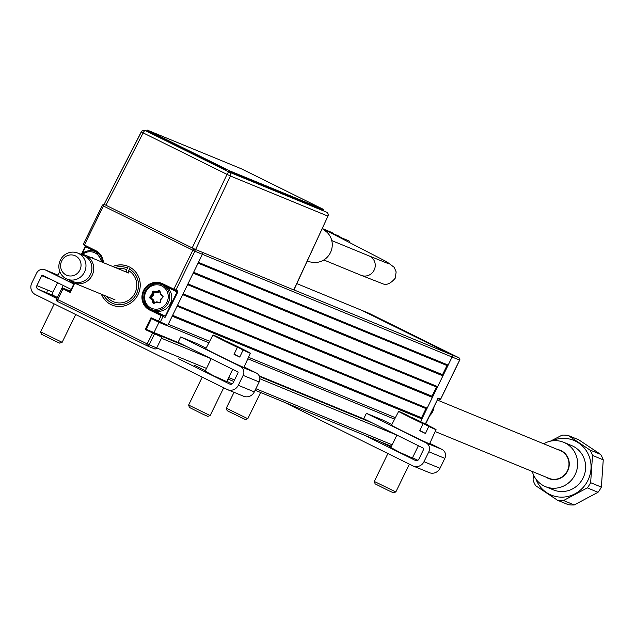 <?xml version="1.0" encoding="UTF-8"?>
<svg xmlns="http://www.w3.org/2000/svg" width="635" height="635" viewBox="0 0 635 635"><rect width="100%" height="100%" fill="white"/><g stroke="black" fill="none" stroke-linecap="round" stroke-linejoin="round"><path stroke-width="0.95" d="M369.237 313.404A1.794 1.722 112.4 0 1 369.443 313.492A1.794 0.516 116.3 0 0 369.451 313.499A1.794 0.516 116.3 0 0 369.443 313.492L361.918 310.396L451.342 354.647L361.918 310.396A1.794 1.722 -67.6 0 0 361.815 310.348A1.794 1.722 112.4 0 1 361.918 310.396L296.831 283.615L361.815 310.348A1.794 1.722 112.4 0 0 361.712 310.309M438.507 398.28L437.666 399.224L437.769 398.582A0.595 0.571 -67.6 0 0 438.507 398.28L440.603 399.121M432.117 396.47L432.713 396.764M438.182 398.589L439.817 399.423L438.031 398.685M432.983 396.216L432.213 395.835M439.817 399.423A0.595 0.571 -67.6 0 0 440.587 399.137L459.621 360.124L452.096 357.029L420.584 421.64L421.91 418.917L172.204 316.19L168.267 324.263L209.685 341.297M426.776 424.339L427.482 424.72A0.595 0.571 -67.6 0 1 427.792 425.228M154.384 348.79A1.794 1.722 -67.6 0 0 156.718 347.94A1.794 1.722 112.4 0 1 154.384 348.79L146.868 345.694A1.794 1.722 -67.6 0 0 149.193 344.845L147.169 343.884L152.844 332.645L161.711 336.383A0.595 0.571 112.4 0 1 161.965 337.177L145.225 329.557L151.003 317.722L167.743 325.334L202.382 254.302L198.445 262.374L448.159 365.101L452.096 357.029A1.794 1.722 -67.6 0 0 451.342 354.647A1.794 1.722 112.4 0 1 452.096 357.029L202.382 254.302A1.794 1.722 -67.6 0 0 202.001 252.174A1.794 1.722 112.4 0 1 202.382 254.302L194.866 251.206A1.794 1.722 -67.6 0 0 194.318 248.952M162.504 283.662L177.911 291.076L177.713 292.283L165.052 317.444L149.646 310.031A14.668 14.049 112.4 0 1 143.486 290.616A14.668 14.049 112.4 0 1 162.504 283.662L162.401 284.266A14.073 13.47 -67.6 0 0 161.592 283.901A14.073 13.47 -67.6 0 0 143.962 291.362A14.073 13.47 -67.6 0 0 150.066 309.562L162.719 315.801L152.471 310.547A14.073 13.47 112.4 0 1 149.257 308.292M151.003 317.722L151.408 318.579L146.161 329.343L154.003 332.565L159.004 322.326L154.003 332.565L179.975 343.249M161.369 315.158L158.091 321.881L151.408 318.579L159.441 322.524A0.595 0.571 112.4 0 0 159.472 322.54L166.997 325.636A0.595 0.571 112.4 0 1 166.965 325.62L159.441 322.524M145.225 329.557L146.161 329.343L152.844 332.645M102.957 262.477A14.073 13.47 -67.6 0 0 95.591 251.206L84.288 245.61L84.391 245.007L83.256 244.419L102.362 205.422A1.794 1.722 112.4 0 1 104.434 204.47M85.36 246.142L81.471 254.167A13.478 12.898 112.4 0 1 95.067 251.603L97.115 252.444A13.478 12.898 -67.6 0 1 98.322 253.016A13.478 12.898 -67.6 0 0 97.893 252.793L85.558 246.69L82.217 253.548M102.933 262.469L95.591 251.206L84.241 245.507M74.684 283.226L70.191 292.425L74.311 283.075M146.852 345.686L57.436 301.434A1.794 0.516 -63.7 0 1 57.436 301.434A1.794 1.722 112.4 0 1 56.69 299.061L147.169 343.884A1.794 0.516 -63.7 0 0 146.852 345.686A1.794 0.516 -63.7 0 0 146.868 345.694L57.444 301.442A1.794 0.516 -63.7 0 1 57.753 299.625L63 288.861L70.191 292.425L70.104 291.695L63.421 288.393L63 288.861L61.936 288.298A0.595 0.571 112.4 0 1 62.714 288.012L63.421 288.393M146.764 345.019L148.233 345.742L146.764 345.019M70.168 291.084A0.595 0.571 112.4 0 1 70.239 291.108L62.714 288.012M103.473 205.883L102.283 205.399L103.418 205.994A1.794 0.516 -63.7 0 1 104.608 204.565M173.815 289.258L192.842 250.246A1.794 0.516 -63.7 0 1 194.032 248.817M95.591 251.206L95.694 250.603L84.391 245.007L103.418 205.994L194.866 251.206L175.832 290.219A0.595 0.571 112.4 0 1 175.054 290.505L161.592 283.901M177.911 291.076A0.595 0.571 112.4 0 1 177.141 291.362L175.054 290.505M153.273 310.269L165.227 316.182L177.038 291.965L164.703 285.861L164.838 285.472M151.059 299.148A8.088 7.739 112.4 0 1 151.003 298.109M151.186 296.489A8.088 7.739 112.4 0 1 151.836 294.577A8.088 7.739 112.4 0 1 151.86 294.537A8.088 7.739 112.4 0 1 152.916 292.894M153.345 292.41A8.088 7.739 112.4 0 1 153.908 291.87M153.956 291.83A8.088 7.739 112.4 0 1 154.63 291.314M175.093 290.52L177.173 291.378L177.038 291.965M162.369 284.218L163.989 284.885A14.073 13.47 112.4 0 1 164.806 285.258L175.474 290.536L162.401 284.266M159.282 283.916A14.073 13.47 112.4 0 1 162.798 284.464M101.362 294.203A20.963 20.066 -67.6 0 0 119.213 306.53A20.963 20.066 -67.6 0 0 138.033 294.6A20.963 20.066 -67.6 0 0 135.041 271.28A20.963 20.066 -67.6 0 0 112.752 266.51M162.973 316.587L160.218 322.239A0.595 0.571 112.4 0 1 159.472 322.54M167.743 325.334A0.595 0.571 112.4 0 1 166.997 325.636M158.163 321.358L159.385 321.858M161.711 336.383L154.003 332.565L160.687 335.875L186.658 346.559M161.965 337.177L156.718 347.94L149.193 344.845L154.44 334.081A0.595 0.571 -67.6 0 0 154.194 333.288M103.759 295.188A19.161 18.344 -67.6 0 0 111.649 302.919A19.161 18.344 -67.6 0 0 136.223 294.37A19.161 18.344 -67.6 0 0 129.453 269.018L130.421 267.478M112.157 305.117A20.963 20.066 112.4 0 1 111.038 304.609A20.963 20.066 112.4 0 1 101.536 294.275M106.561 296.339A17.367 16.629 112.4 0 0 132.413 296.934A17.367 16.629 112.4 0 0 128.667 270.637L128.254 273.058M117.951 268.645A17.367 16.629 112.4 0 1 126.611 269.621L126.198 272.042M128.365 266.462L126.611 269.621M127.397 268.002A19.161 18.344 -67.6 0 0 115.149 267.494M128.667 270.637L129.453 269.018M112.927 266.581A20.963 20.066 112.4 0 1 128.111 266.351M422.426 417.87A13.478 12.898 112.4 0 1 421.648 418.084M429.657 415.703A13.478 12.898 -67.6 0 0 434.046 406.694M95.067 251.603A13.478 12.898 112.4 0 1 102.87 262.445M101.322 261.81A12.279 11.755 -67.6 0 0 82.582 254.349M91.511 257.77L91.757 257.675A1.199 1.143 112.4 0 1 93.234 258.381L93.274 258.501M145.891 291.783A12.279 11.755 -67.6 0 0 151.043 308.023A12.279 11.755 -67.6 0 0 166.965 302.204A12.279 11.755 -67.6 0 0 161.806 285.964A12.279 11.755 -67.6 0 0 145.891 291.783M168.307 302.847A13.478 12.898 112.4 0 1 151.622 309.586A13.478 12.898 112.4 0 1 145.185 291.401A13.478 12.898 112.4 0 1 161.877 284.663A13.478 12.898 112.4 0 1 168.307 302.847M151.622 309.586L153.67 310.428A13.478 12.898 -67.6 0 0 170.363 303.689A13.478 12.898 -67.6 0 0 163.925 285.512L161.877 284.663M151.654 298.379L150.693 297.982A0.595 0.571 -67.6 0 1 150.638 297.132L152.44 295.013L153.4 295.402L151.598 297.529A0.595 0.571 -67.6 0 0 151.654 298.379L153.472 299.926A0.595 0.571 112.4 0 1 153.638 300.188L152.678 299.799L153.519 302.411A0.595 0.571 -67.6 0 0 154.257 302.76L154.884 303.022M162.465 296.132L160.655 294.577L162.465 296.132L162.695 295.616A1.199 1.143 112.4 0 1 162.806 297.307L161.004 299.426L160.56 301.871A1.199 1.143 112.4 0 1 159.187 302.855L156.551 302.363L154.289 303.252A1.199 1.143 112.4 0 1 152.805 302.546L151.971 299.934L150.154 298.379A1.199 1.143 112.4 0 1 150.05 296.68L151.852 294.561L152.297 292.116A1.199 1.143 112.4 0 1 153.67 291.132L156.305 291.624L158.567 290.735A1.199 1.143 112.4 0 1 160.044 291.441L160.885 294.061L162.695 295.616M160.655 294.577L160.885 294.061M153.638 300.188L154.48 302.8A0.595 0.571 -67.6 0 0 154.686 303.093M159.695 291.83L157.615 292.64A0.595 0.571 112.4 0 1 157.305 292.671L154.67 292.179A0.595 0.571 -67.6 0 0 153.987 292.671L153.027 292.275L152.575 294.719L153.535 295.116A0.595 0.571 112.4 0 1 153.4 295.402M153.987 292.671L153.535 295.116M157.305 292.671L154.67 292.179M160.663 294.394L159.655 291.711L160.203 291.933M161.131 299.276L160.734 299.109L162.917 297.148M160.528 301.998L160.147 301.839L160.599 299.402L160.98 299.561M157.02 302.45L157.48 302.268L156.52 301.879A0.595 0.571 112.4 0 1 156.829 301.847L160.123 302.609M157.48 302.268A0.595 0.571 112.4 0 1 157.79 302.244L160.052 302.665M163.06 296.212L162.568 295.791M159.877 291.751L158.567 290.735M157.615 292.64L156.305 291.624M57.023 298.204L54.396 296.728L57.158 297.886M226.695 381.635L213.773 375.833L205.168 371.134M206.113 348.17L196.715 343.519L180.705 336.931L178.078 342.313L237.68 371.808A0.778 0.746 112.4 0 1 238.014 372.84L233.172 382.77A2.699 2.58 112.4 0 1 229.679 384.048L178.451 358.696M180.705 336.931L240.308 366.427A6.771 6.477 112.4 0 1 243.149 375.388L238.308 385.31A8.684 8.311 112.4 0 1 227.052 389.422L35.393 294.577A8.684 8.311 112.4 0 1 31.75 283.083L36.592 273.161A6.771 6.477 112.4 0 1 45.363 269.954L73.811 284.035M243.054 396.01A8.684 8.311 -67.6 0 0 254.317 391.898L259.159 381.968A6.771 6.477 -67.6 0 0 256.318 373.015L244.102 366.974M57.555 282.662L52.895 292.211A2.699 2.58 -67.6 0 0 54.031 295.783L57.372 297.434M194.453 365.276L205.383 370.689M226.854 381.31L232.124 383.921M47.593 290.028A8.684 8.311 -67.6 0 0 46.879 292.838M56.864 298.521L38.021 289.195A2.699 2.58 112.4 0 1 36.886 285.631L41.727 275.701A0.778 0.746 112.4 0 1 42.743 275.336L71.191 289.417M36.886 285.631L52.895 292.211M38.021 289.195L54.031 295.783M412.377 458.018L399.455 452.223L390.85 447.516M391.795 424.553L382.397 419.902L366.387 413.322L363.76 418.703L423.362 448.199A0.778 0.746 112.4 0 1 423.696 449.231L418.854 459.153A2.699 2.58 112.4 0 1 415.361 460.431L364.133 435.078M428.736 472.4A8.684 8.311 -67.6 0 0 439.999 468.281L444.841 458.359A6.771 6.477 -67.6 0 0 442 449.405L429.784 443.357M366.387 413.322L425.99 442.817A6.771 6.477 112.4 0 1 428.831 451.771L423.989 461.701A8.684 8.311 112.4 0 1 412.734 465.812L284.131 402.169M380.135 441.666L391.065 447.072M412.536 457.7L417.806 460.304M59.809 271.645L57.769 275.558A21.209 0.405 26 0 0 73.89 283.869M62.135 342.313L59.738 343.138L54.84 340.939L41.442 334.216L40.608 331.811L62.143 342.313L75.692 314.523M237.371 347.321L220.25 338.201A20.804 0.397 26 0 0 212.971 334.994A20.804 0.397 26 0 0 237.371 347.321L234.045 354.362A21.011 0.405 26 0 0 237.03 355.791A21.011 0.405 26 0 0 239.76 357.076L234.164 354.1M212.971 334.994L205.78 348.805A21.209 0.405 26 0 0 233.704 362.831A21.209 0.405 26 0 0 243.911 367.403L250.365 353.235A20.804 0.397 26 0 0 225.965 340.916L225.838 341.178M239.76 357.076L243.086 350.036A20.804 0.397 26 0 0 250.365 353.235M243.086 350.036L225.965 340.916M210.145 415.56L207.74 416.385L202.851 414.187L189.444 407.464L188.619 405.059L210.145 415.56L223.703 387.771M247.817 418.703L245.42 419.529L228.171 411.21L227.124 410.599L226.29 408.202L247.817 418.703L260.604 392.493M423.053 423.704L405.932 414.584A20.804 0.397 26 0 0 398.653 411.385A20.804 0.397 26 0 0 423.053 423.704L419.727 430.744A21.011 0.405 26 0 0 422.712 432.173A21.011 0.405 26 0 0 425.442 433.467L419.854 430.482M398.653 411.385L391.462 425.196A21.209 0.405 26 0 0 419.386 439.214A21.209 0.405 26 0 0 429.593 443.794L436.047 429.625A20.804 0.397 26 0 0 411.647 417.298L411.52 417.56M425.442 433.467L428.768 426.418A20.804 0.397 26 0 0 436.047 429.625M428.768 426.418L411.647 417.298M395.827 491.95L393.422 492.776L388.533 490.577L375.126 483.854L374.301 481.449L395.827 491.95L409.384 464.153M535.948 479.115A29.583 28.321 -67.6 0 0 560.522 497.126A29.583 28.321 -67.6 0 0 590.994 468.947A29.583 28.321 -67.6 0 0 564.594 438.364A29.583 28.321 -67.6 0 0 551.656 440.936M563.515 500.539A32.941 31.528 112.4 0 1 560.538 500.555A32.941 31.528 112.4 0 1 557.578 500.285L568.301 504.698A32.941 31.528 112.4 0 0 571.262 504.968A32.941 31.528 112.4 0 0 574.238 504.944L563.515 500.539L587.304 487.87L598.027 492.284A32.941 31.528 -67.6 0 0 601.361 487.101L590.637 482.687A32.941 31.528 112.4 0 1 587.304 487.87M590.637 482.687L592.526 455.43L603.25 459.843L601.361 487.101M589.923 449.993L568.023 435.404L578.755 439.817L600.646 454.406L589.923 449.993A32.941 31.528 112.4 0 1 592.526 455.43M550.394 441.174L562.094 435.15A32.941 31.528 112.4 0 1 565.071 435.134A32.941 31.528 112.4 0 1 568.023 435.404M532.305 471.487A23.955 22.931 -67.6 0 0 545.441 486.608L553.45 489.895A23.955 22.931 -67.6 0 0 560.911 491.538A23.955 22.931 -67.6 0 0 584.986 472.662A23.955 22.931 -67.6 0 0 571.675 445.595L563.674 442.301A23.955 22.931 -67.6 0 0 556.204 440.666A23.955 22.931 -67.6 0 0 543.703 443.794M545.441 486.608A23.955 22.931 -67.6 0 0 552.91 488.244A23.955 22.931 -67.6 0 0 576.985 469.368A23.955 22.931 -67.6 0 0 563.674 442.301M546.195 477.202A15.272 14.621 -67.6 0 0 553.506 479.615A15.272 14.621 -67.6 0 0 569.127 466.098A15.272 14.621 -67.6 0 0 557.593 449.509M600.646 454.406A32.941 31.528 112.4 0 1 603.25 459.843M598.027 492.284L574.238 504.944M533.336 474.48L533.075 480.258A32.941 31.528 112.4 0 0 535.678 485.696L557.578 500.285M74.787 252.27A14.073 13.47 112.4 0 1 77.78 253.095A14.073 13.47 112.4 0 1 85.415 269.7A14.073 13.47 112.4 0 1 70.064 279.948A14.073 13.47 112.4 0 1 67.072 279.122A14.073 13.47 112.4 0 1 59.428 262.517A14.073 13.47 112.4 0 1 74.787 252.27M67.072 279.122L72.993 281.559A14.073 13.47 -67.6 0 0 75.986 282.385A14.073 13.47 -67.6 0 0 91.337 272.137A14.073 13.47 -67.6 0 0 83.701 255.532L77.78 253.095M69.048 275.892A10.612 10.16 -67.6 0 0 80.899 266.962A10.612 10.16 -67.6 0 0 72.604 255.008A10.612 10.16 -67.6 0 0 60.754 263.938A10.612 10.16 -67.6 0 0 69.048 275.892M80.137 254.063A14.97 14.335 112.4 0 1 85.003 255.095A14.97 14.335 112.4 0 1 85.868 255.484A14.97 14.335 112.4 0 1 92.369 274.852A14.97 14.335 112.4 0 1 73.612 282.789A14.97 14.335 112.4 0 1 72.747 282.392A14.97 14.335 112.4 0 1 69.429 280.091M435.181 431.53L548.862 478.298A14.97 14.335 -67.6 0 0 567.619 470.36A14.97 14.335 -67.6 0 0 561.118 451.001A14.97 14.335 -67.6 0 0 560.253 450.604L437.301 400.026M323.207 228.925L331.343 232.291A7.787 7.429 112.5 0 1 334.383 234.688M307.03 261.485L312.666 262.318A17.367 16.629 -67.6 0 0 330.438 252.603A17.367 16.629 -67.6 0 0 325.525 231.069L322.191 228.616M333.764 233.942L339.153 236.172A2.397 2.286 112.5 0 1 340.495 237.815M340.32 237.307L348.798 240.816A1.794 1.714 112.5 0 1 349.829 242.602M153.908 134.112L145.264 130.556A3.008 2.881 -67.6 0 0 141.383 131.937L143.161 132.882L105.91 205.224L104.132 204.272L141.375 131.945M153.821 134.072L145.09 130.477A3.008 3.008 0 0 0 141.264 131.882L104.132 204.272M246.666 178.491L239.72 175.633M105.91 205.224L192.207 247.928L227.02 174.387L230.41 175.998L195.596 249.539L293.775 289.925L327.954 216.106A3.008 3.008 0 0 0 326.557 212.146L326.557 212.146A3.008 0.865 116.3 0 0 326.541 212.138L229.124 172.061A3.008 0.865 116.3 0 0 227.02 174.387L143.161 132.882A3.008 0.865 116.3 0 1 145.264 130.556L229.124 172.061A3.008 2.881 112.4 0 1 230.41 175.998L327.827 216.075A3.008 2.881 -67.6 0 0 326.541 212.138A3.008 0.865 116.3 0 1 326.58 212.153M195.596 249.539L192.207 247.928M241.673 168.926L147.114 130.032L229.457 170.767L323.898 209.621L241.673 168.926M229.457 170.767L229.195 171.307L323.636 210.161L323.898 209.621M149.003 131.016L148.741 131.556L225.83 169.704L226.092 169.164M148.741 131.556L146.852 130.572L147.217 130.104M448.159 365.101L446.992 365.53L198.08 263.128M193.619 272.272L442.531 374.674L442.912 375.864L193.199 273.137L187.952 283.901L437.658 386.628L442.912 375.864M446.992 365.53L442.531 374.674M437.658 386.628L436.499 387.056L187.579 284.655M183.118 293.799L432.03 396.2L432.411 397.391L182.697 294.664L177.451 305.427L427.164 408.154L432.411 397.391M436.499 387.056L432.03 396.2M427.164 408.154L425.998 408.575L177.086 306.181M172.625 315.325L421.537 417.727L421.91 418.917M425.998 408.575L421.537 417.727M259.136 375.817L365.657 419.64M206.494 368.411L156.718 347.94L161.441 338.249L211.217 358.727M148.05 323.763L148.741 324.048M458.867 357.743L369.443 313.492L458.875 357.751A1.794 0.516 116.3 0 0 458.867 357.743A1.794 1.722 -67.6 0 1 459.621 360.124L459.692 360.148A1.794 1.794 0 0 0 458.875 357.751L293.934 289.893M425.672 424.164A0.595 0.571 -67.6 0 0 425.394 423.862L437.69 399.232L425.601 424.124M432.292 395.676L433.062 396.057M433.332 395.502L432.562 395.121M425.68 423.974L427.482 424.72M95.694 250.603A14.668 14.049 112.4 0 1 103.386 262.66M56.69 299.061L61.936 288.298L63.055 288.758M152.471 310.547L150.066 309.562L149.646 310.031M154.48 302.8L153.519 302.411M151.598 297.529L150.638 297.132M157.79 302.244L156.829 301.847M158.917 291.362L156.655 292.243M254.317 391.898L238.308 385.31M259.159 381.968L243.149 375.388M256.318 373.015L240.308 366.427M45.363 269.954L57.991 275.145M41.727 275.701L52.134 279.979M439.999 468.281L423.989 461.701M444.841 458.359L428.831 451.771M442 449.405L425.99 442.817M331.78 240.578L369.141 255.953A10.477 10.033 112.4 0 1 374.15 270.089A10.477 10.033 112.4 0 1 361.172 275.336L382.818 283.789C386.509 285.448 390.644 283.583 395.216 278.209L396.153 271.939L394.256 267.367L386.882 261.866L322.27 228.441M248.523 357.275L395.367 417.687M394.597 419.179L247.833 358.799M208.915 342.789L167.299 325.668L208.907 342.797M259.437 376.499L372.34 422.942M396.899 435.118L259.866 378.746M228.687 377.547L234.545 379.952M255.865 388.723L392.176 444.802M391.438 446.31L255.127 390.231L391.438 446.31M233.807 381.46L227.957 379.055L233.807 381.468M146.971 345.742L154.599 348.877M147.542 324.81L148.233 325.096M459.692 360.148L440.666 399.161L439.849 399.439M369.34 313.444L361.815 310.348M70.064 291.711L74.287 283.059M61.865 288.274L56.618 299.037A1.794 1.794 0 0 0 57.436 301.434M62.682 287.996L70.199 291.092M83.256 244.419L102.283 205.399M154.67 303.101L153.837 302.76M227.552 389.652L243.562 396.24M57.991 275.13L44.974 269.772M413.234 466.042L429.244 472.623M40.608 331.811L54.229 303.895M57.007 298.196L63.214 285.464M188.619 405.059L202.232 377.142M205.018 371.443L211.225 358.712M226.544 381.945L232.688 369.34M226.29 408.194L234.037 392.319M374.301 481.441L387.914 453.533M390.7 447.826L396.907 435.102M412.226 458.327L418.37 445.73M114.991 299.807L73.612 282.789M177.324 293.076L176.633 292.791M128.286 272.899L85.003 255.095M323.81 259.961L361.172 275.336M387.787 263.43L369.141 255.953M327.954 216.106L293.902 289.973M147.114 130.032L146.852 130.572M247.825 358.807L394.589 419.179"/></g></svg>
